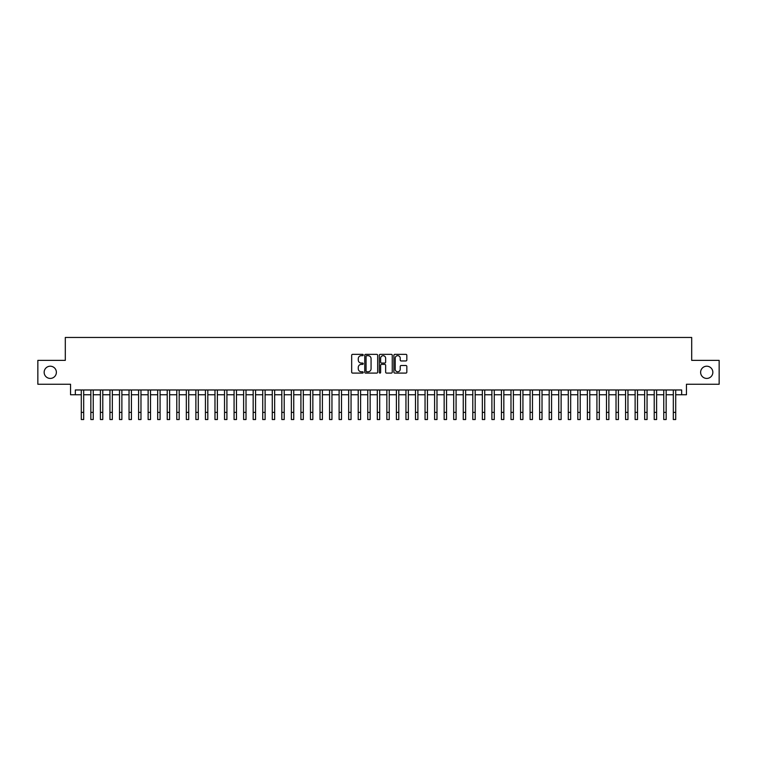 <?xml version="1.0" encoding="UTF-8"?>
<svg xmlns="http://www.w3.org/2000/svg" width="757" height="757" viewBox="0 0 757 757"><rect width="100%" height="100%" fill="white"/><g stroke="black" fill="none" stroke-linecap="round" stroke-linejoin="round"><path stroke-width="1.14" d="M363.218 355.005A0.653 0.653 0 0 0 362.565 354.352L352.611 354.352A0.937 0.937 0 0 0 351.674 355.288L351.674 372.16A0.937 0.937 0 0 0 352.611 373.097L362.565 373.097A0.653 0.653 0 0 0 363.218 372.444A0.653 0.653 0 0 0 362.565 371.782L361.278 371.782A3 3 0 0 1 358.279 368.782L358.279 367.382A3 3 0 0 1 361.278 364.382L362.565 364.382A0.653 0.653 0 0 0 363.218 363.72A0.653 0.653 0 0 0 362.565 363.067L361.278 363.067A3 3 0 0 1 358.279 360.067L358.279 358.667A3 3 0 0 1 361.278 355.667L362.565 355.667A0.653 0.653 0 0 0 363.218 355.005M700.622 372.321A6.113 6.113 0 0 0 706.735 378.424A6.113 6.113 0 0 0 712.848 372.321A6.113 6.113 0 0 0 706.735 366.208A6.113 6.113 0 0 0 700.622 372.321M44.152 372.321A6.113 6.113 0 0 0 50.265 378.424A6.113 6.113 0 0 0 56.378 372.321A6.113 6.113 0 0 0 50.265 366.208A6.113 6.113 0 0 0 44.152 372.321M405.894 360.957A0.937 0.937 0 0 0 406.831 360.02L406.831 355.288A0.937 0.937 0 0 0 405.894 354.352L394.832 354.352A0.937 0.937 0 0 0 393.895 355.288L393.895 372.16A0.937 0.937 0 0 0 394.832 373.097L405.894 373.097A0.937 0.937 0 0 0 406.831 372.16L406.831 366.445A0.937 0.937 0 0 0 405.894 365.508L401.163 365.508A0.937 0.937 0 0 0 400.226 366.445L400.226 369.274A2.508 2.508 0 0 1 397.718 371.782A2.508 2.508 0 0 1 395.211 369.274L395.211 358.175A2.508 2.508 0 0 1 397.718 355.667A2.508 2.508 0 0 1 400.226 358.175L400.226 360.02A0.937 0.937 0 0 0 401.163 360.957L405.894 360.957M75.331 394.757L75.331 389.978L681.669 389.978L681.669 394.757L686.448 394.757L686.448 384.253L719.15 384.253L719.15 360.379L691.699 360.379L691.699 337.461L65.301 337.461L65.301 360.379L37.85 360.379L37.85 384.253L70.552 384.253L70.552 394.757L81.292 394.757M377.677 355.288A0.937 0.937 0 0 0 376.74 354.352L365.678 354.352A0.937 0.937 0 0 0 364.742 355.288L364.742 372.16A0.937 0.937 0 0 0 365.678 373.097L376.74 373.097A0.937 0.937 0 0 0 377.677 372.16L377.677 355.288M380.26 354.352L391.322 354.352A0.937 0.937 0 0 1 392.258 355.288L392.258 372.16A0.937 0.937 0 0 1 391.322 373.097L386.581 373.097A0.937 0.937 0 0 1 385.644 372.16L385.644 365.319A0.937 0.937 0 0 0 384.707 364.382L381.566 364.382A0.937 0.937 0 0 0 380.629 365.319L380.629 372.444A0.653 0.653 0 0 1 379.976 373.097A0.653 0.653 0 0 1 379.323 372.444L379.323 355.288A0.937 0.937 0 0 1 380.26 354.352M83.686 394.757L90.849 394.757M93.234 394.757L100.397 394.757M102.782 394.757L109.945 394.757M112.329 394.757L119.492 394.757M121.877 394.757L129.04 394.757M131.425 394.757L138.588 394.757M140.972 394.757L148.135 394.757M150.52 394.757L157.683 394.757M160.077 394.757L167.231 394.757M169.625 394.757L176.788 394.757M179.172 394.757L186.336 394.757M188.72 394.757L195.883 394.757M198.268 394.757L205.431 394.757M207.815 394.757L214.979 394.757M217.363 394.757L224.526 394.757M226.911 394.757L234.074 394.757M236.458 394.757L243.622 394.757M246.016 394.757L253.169 394.757M255.563 394.757L262.726 394.757M265.111 394.757L272.274 394.757M274.659 394.757L281.822 394.757M284.206 394.757L291.369 394.757M293.754 394.757L300.917 394.757M303.302 394.757L310.465 394.757M312.849 394.757L320.012 394.757M322.397 394.757L329.56 394.757M331.954 394.757L339.108 394.757M341.502 394.757L348.665 394.757M351.049 394.757L358.212 394.757M360.597 394.757L367.76 394.757M370.145 394.757L377.308 394.757M379.692 394.757L386.855 394.757M389.24 394.757L396.403 394.757M398.788 394.757L405.951 394.757M408.335 394.757L415.498 394.757M417.892 394.757L425.046 394.757M427.44 394.757L434.603 394.757M436.988 394.757L444.151 394.757M446.535 394.757L453.698 394.757M456.083 394.757L463.246 394.757M465.631 394.757L472.794 394.757M475.178 394.757L482.341 394.757M484.726 394.757L491.889 394.757M494.274 394.757L501.437 394.757M503.831 394.757L510.984 394.757M513.378 394.757L520.542 394.757M522.926 394.757L530.089 394.757M532.474 394.757L539.637 394.757M542.021 394.757L549.185 394.757M551.569 394.757L558.732 394.757M561.117 394.757L568.28 394.757M570.664 394.757L577.828 394.757M580.212 394.757L587.375 394.757M589.769 394.757L596.923 394.757M599.317 394.757L606.48 394.757M608.865 394.757L616.028 394.757M618.412 394.757L625.575 394.757M627.96 394.757L635.123 394.757M637.508 394.757L644.671 394.757M647.055 394.757L654.218 394.757M656.603 394.757L663.766 394.757M666.151 394.757L673.314 394.757M675.708 394.757L681.669 394.757M366.71 355.667A0.653 0.653 0 0 0 366.057 356.32L366.057 371.129A0.653 0.653 0 0 0 366.71 371.782L368.072 371.782A3 3 0 0 0 371.072 368.782L371.072 358.667A3 3 0 0 0 368.072 355.667L366.71 355.667M385.644 358.212A2.508 2.508 0 0 0 383.137 355.714A2.508 2.508 0 0 0 380.629 358.212L380.629 362.13A0.937 0.937 0 0 0 381.566 363.067L384.707 363.067A0.937 0.937 0 0 0 385.644 362.13L385.644 358.212M81.292 412.376L83.686 412.376L83.686 419.539L81.292 419.539L81.292 389.978M83.686 412.376L83.686 389.978M90.849 419.539L93.234 419.539L90.849 419.539L90.849 389.978M93.234 419.539L93.234 389.978M100.397 419.539L102.782 419.539L100.397 419.539L100.397 389.978M102.782 419.539L102.782 389.978M109.945 419.539L112.329 419.539L109.945 419.539L109.945 389.978M112.329 419.539L112.329 389.978M119.492 419.539L121.877 419.539L119.492 419.539L119.492 389.978M121.877 419.539L121.877 389.978M129.04 419.539L131.425 419.539L129.04 419.539L129.04 389.978M131.425 419.539L131.425 389.978M138.588 419.539L140.972 419.539L138.588 419.539L138.588 389.978M140.972 419.539L140.972 389.978M148.135 419.539L150.52 419.539L148.135 419.539L148.135 389.978M150.52 419.539L150.52 389.978M157.683 419.539L160.077 419.539L157.683 419.539L157.683 389.978M160.077 419.539L160.077 389.978M167.231 419.539L169.625 419.539L167.231 419.539L167.231 389.978M169.625 419.539L169.625 389.978M176.788 419.539L179.172 419.539L176.788 419.539L176.788 389.978M179.172 419.539L179.172 389.978M186.336 419.539L188.72 419.539L186.336 419.539L186.336 389.978M188.72 419.539L188.72 389.978M195.883 419.539L198.268 419.539L195.883 419.539L195.883 389.978M198.268 419.539L198.268 389.978M205.431 419.539L207.815 419.539L205.431 419.539L205.431 389.978M207.815 419.539L207.815 389.978M214.979 419.539L217.363 419.539L214.979 419.539L214.979 389.978M217.363 419.539L217.363 389.978M224.526 419.539L226.911 419.539L224.526 419.539L224.526 389.978M226.911 419.539L226.911 389.978M234.074 419.539L236.458 419.539L234.074 419.539L234.074 389.978M236.458 419.539L236.458 389.978M243.622 419.539L246.016 419.539L243.622 419.539L243.622 389.978M246.016 419.539L246.016 389.978M253.169 419.539L255.563 419.539L253.169 419.539L253.169 389.978M255.563 419.539L255.563 389.978M262.726 419.539L265.111 419.539L262.726 419.539L262.726 389.978M265.111 419.539L265.111 389.978M272.274 419.539L274.659 419.539L272.274 419.539L272.274 389.978M274.659 419.539L274.659 389.978M281.822 419.539L284.206 419.539L281.822 419.539L281.822 389.978M284.206 419.539L284.206 389.978M291.369 419.539L293.754 419.539L291.369 419.539L291.369 389.978M293.754 419.539L293.754 389.978M300.917 419.539L303.302 419.539L300.917 419.539L300.917 389.978M303.302 419.539L303.302 389.978M310.465 419.539L312.849 419.539L310.465 419.539L310.465 389.978M312.849 419.539L312.849 389.978M320.012 419.539L322.397 419.539L320.012 419.539L320.012 389.978M322.397 419.539L322.397 389.978M329.56 419.539L331.954 419.539L329.56 419.539L329.56 389.978M331.954 419.539L331.954 389.978M339.108 419.539L341.502 419.539L339.108 419.539L339.108 389.978M341.502 419.539L341.502 389.978M348.665 419.539L351.049 419.539L348.665 419.539L348.665 389.978M351.049 419.539L351.049 389.978M358.212 419.539L360.597 419.539L358.212 419.539L358.212 389.978M360.597 419.539L360.597 389.978M367.76 419.539L370.145 419.539L367.76 419.539L367.76 389.978M370.145 419.539L370.145 389.978M377.308 419.539L379.692 419.539L377.308 419.539L377.308 389.978M379.692 419.539L379.692 389.978M386.855 419.539L389.24 419.539L386.855 419.539L386.855 389.978M389.24 419.539L389.24 389.978M396.403 419.539L398.788 419.539L396.403 419.539L396.403 389.978M398.788 419.539L398.788 389.978M405.951 419.539L408.335 419.539L405.951 419.539L405.951 389.978M408.335 419.539L408.335 389.978M415.498 419.539L417.892 419.539L415.498 419.539L415.498 389.978M417.892 419.539L417.892 389.978M425.046 419.539L427.44 419.539L425.046 419.539L425.046 389.978M427.44 419.539L427.44 389.978M434.603 419.539L436.988 419.539L434.603 419.539L434.603 389.978M436.988 419.539L436.988 389.978M444.151 419.539L446.535 419.539L444.151 419.539L444.151 389.978M446.535 419.539L446.535 389.978M453.698 419.539L456.083 419.539L453.698 419.539L453.698 389.978M456.083 419.539L456.083 389.978M463.246 419.539L465.631 419.539L463.246 419.539L463.246 389.978M465.631 419.539L465.631 389.978M472.794 419.539L475.178 419.539L472.794 419.539L472.794 389.978M475.178 419.539L475.178 389.978M482.341 419.539L484.726 419.539L482.341 419.539L482.341 389.978M484.726 419.539L484.726 389.978M491.889 419.539L494.274 419.539L491.889 419.539L491.889 389.978M494.274 419.539L494.274 389.978M501.437 419.539L503.831 419.539L501.437 419.539L501.437 389.978M503.831 419.539L503.831 389.978M510.984 419.539L513.378 419.539L510.984 419.539L510.984 389.978M513.378 419.539L513.378 389.978M520.542 419.539L522.926 419.539L520.542 419.539L520.542 389.978M522.926 419.539L522.926 389.978M530.089 419.539L532.474 419.539L530.089 419.539L530.089 389.978M532.474 419.539L532.474 389.978M539.637 419.539L542.021 419.539L539.637 419.539L539.637 389.978M542.021 419.539L542.021 389.978M549.185 419.539L551.569 419.539L549.185 419.539L549.185 389.978M551.569 419.539L551.569 389.978M558.732 419.539L561.117 419.539L558.732 419.539L558.732 389.978M561.117 419.539L561.117 389.978M568.28 419.539L570.664 419.539L568.28 419.539L568.28 389.978M570.664 419.539L570.664 389.978M577.828 419.539L580.212 419.539L577.828 419.539L577.828 389.978M580.212 419.539L580.212 389.978M587.375 419.539L589.769 419.539L587.375 419.539L587.375 389.978M589.769 419.539L589.769 389.978M596.923 419.539L599.317 419.539L596.923 419.539L596.923 389.978M599.317 419.539L599.317 389.978M606.48 419.539L608.865 419.539L606.48 419.539L606.48 389.978M608.865 419.539L608.865 389.978M616.028 419.539L618.412 419.539L616.028 419.539L616.028 389.978M618.412 419.539L618.412 389.978M625.575 419.539L627.96 419.539L625.575 419.539L625.575 389.978M627.96 419.539L627.96 389.978M635.123 419.539L637.508 419.539L635.123 419.539L635.123 389.978M637.508 419.539L637.508 389.978M644.671 419.539L647.055 419.539L644.671 419.539L644.671 389.978M647.055 419.539L647.055 389.978M654.218 419.539L656.603 419.539L654.218 419.539L654.218 389.978M656.603 419.539L656.603 389.978M663.766 419.539L666.151 419.539L663.766 419.539L663.766 389.978M666.151 419.539L666.151 389.978M673.314 419.539L675.708 419.539L673.314 419.539L673.314 389.978M675.708 419.539L675.708 389.978M90.849 412.376L93.234 412.376M100.397 412.376L102.782 412.376M109.945 412.376L112.329 412.376M119.492 412.376L121.877 412.376M129.04 412.376L131.425 412.376M138.588 412.376L140.972 412.376M148.135 412.376L150.52 412.376M157.683 412.376L160.077 412.376M167.231 412.376L169.625 412.376M176.788 412.376L179.172 412.376M186.336 412.376L188.72 412.376M195.883 412.376L198.268 412.376M205.431 412.376L207.815 412.376M214.979 412.376L217.363 412.376M224.526 412.376L226.911 412.376M234.074 412.376L236.458 412.376M243.622 412.376L246.016 412.376M253.169 412.376L255.563 412.376M262.726 412.376L265.111 412.376M272.274 412.376L274.659 412.376M281.822 412.376L284.206 412.376M291.369 412.376L293.754 412.376M300.917 412.376L303.302 412.376M310.465 412.376L312.849 412.376M320.012 412.376L322.397 412.376M329.56 412.376L331.954 412.376M339.108 412.376L341.502 412.376M348.665 412.376L351.049 412.376M358.212 412.376L360.597 412.376M367.76 412.376L370.145 412.376M377.308 412.376L379.692 412.376M386.855 412.376L389.24 412.376M396.403 412.376L398.788 412.376M405.951 412.376L408.335 412.376M415.498 412.376L417.892 412.376M425.046 412.376L427.44 412.376M434.603 412.376L436.988 412.376M444.151 412.376L446.535 412.376M453.698 412.376L456.083 412.376M463.246 412.376L465.631 412.376M472.794 412.376L475.178 412.376M482.341 412.376L484.726 412.376M491.889 412.376L494.274 412.376M501.437 412.376L503.831 412.376M510.984 412.376L513.378 412.376M520.542 412.376L522.926 412.376M530.089 412.376L532.474 412.376M539.637 412.376L542.021 412.376M549.185 412.376L551.569 412.376M558.732 412.376L561.117 412.376M568.28 412.376L570.664 412.376M577.828 412.376L580.212 412.376M587.375 412.376L589.769 412.376M596.923 412.376L599.317 412.376M606.48 412.376L608.865 412.376M616.028 412.376L618.412 412.376M625.575 412.376L627.96 412.376M635.123 412.376L637.508 412.376M644.671 412.376L647.055 412.376M654.218 412.376L656.603 412.376M663.766 412.376L666.151 412.376M673.314 412.376L675.708 412.376"/></g></svg>
